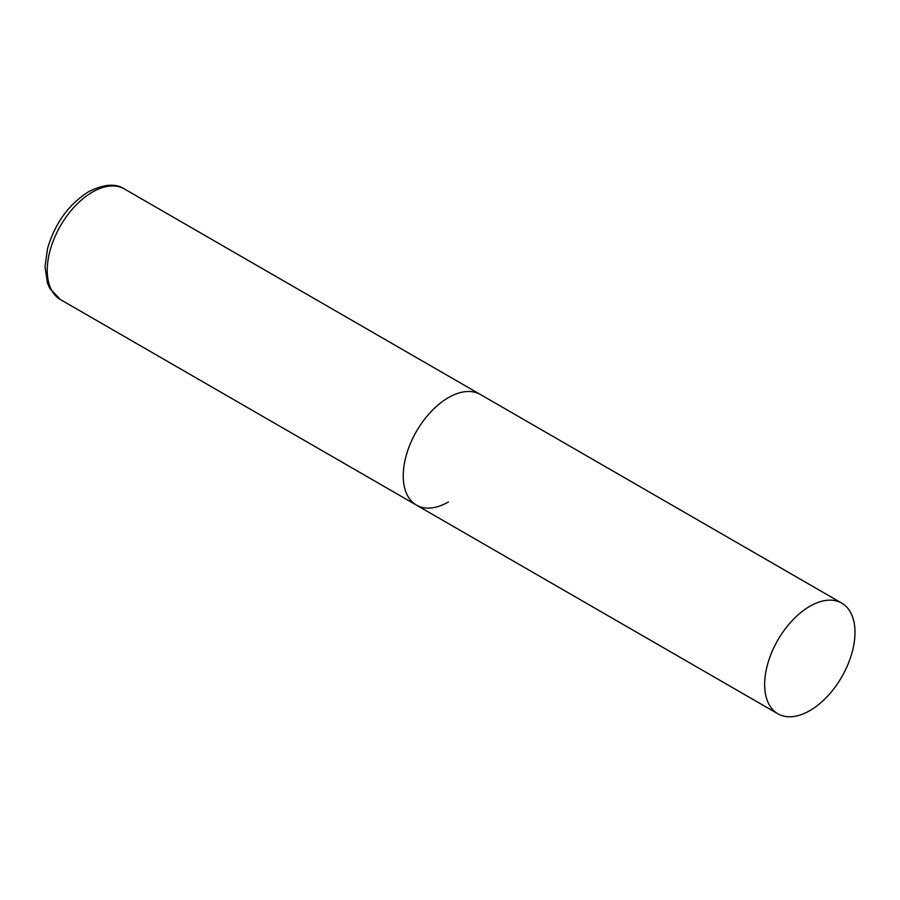 <?xml version="1.0" encoding="UTF-8"?>
<svg xmlns="http://www.w3.org/2000/svg" width="900" height="900" viewBox="0 0 900 900"><rect width="100%" height="100%" fill="white"/><g stroke="black" fill="none" stroke-linecap="round" stroke-linejoin="round"><path stroke-width="1.35" d="M448.414 501.964A63.889 36.889 -60 0 1 416.464 505.125A63.889 36.889 -60 0 1 406.676 453.938A63.889 36.889 -60 0 1 448.414 397.631A63.889 36.889 -60 0 1 480.353 394.47A63.889 36.889 120 0 0 431.123 411.593A63.889 36.889 120 0 0 403.234 475.886A63.889 36.889 120 0 0 416.464 505.125L60.48 299.599A63.889 36.889 -60 0 1 50.681 248.4A63.889 36.889 -60 0 1 92.419 192.105A63.889 36.889 -60 0 1 124.369 188.944C115.774 183.184 103.849 184.106 88.582 191.722C68.625 204.401 54.945 223.357 47.542 248.591L45 266.648L47.441 283.039L49.826 288.473L60.48 299.599M855 632.374A63.889 36.889 120 0 0 841.77 603.135A63.889 36.889 120 0 0 792.54 620.246A63.889 36.889 120 0 0 764.651 684.54A63.889 36.889 120 0 0 777.881 713.79A63.889 36.889 120 0 0 827.111 696.679A63.889 36.889 120 0 0 855 632.374M841.77 603.135L124.369 188.944M416.464 505.125L777.881 713.79"/></g></svg>
